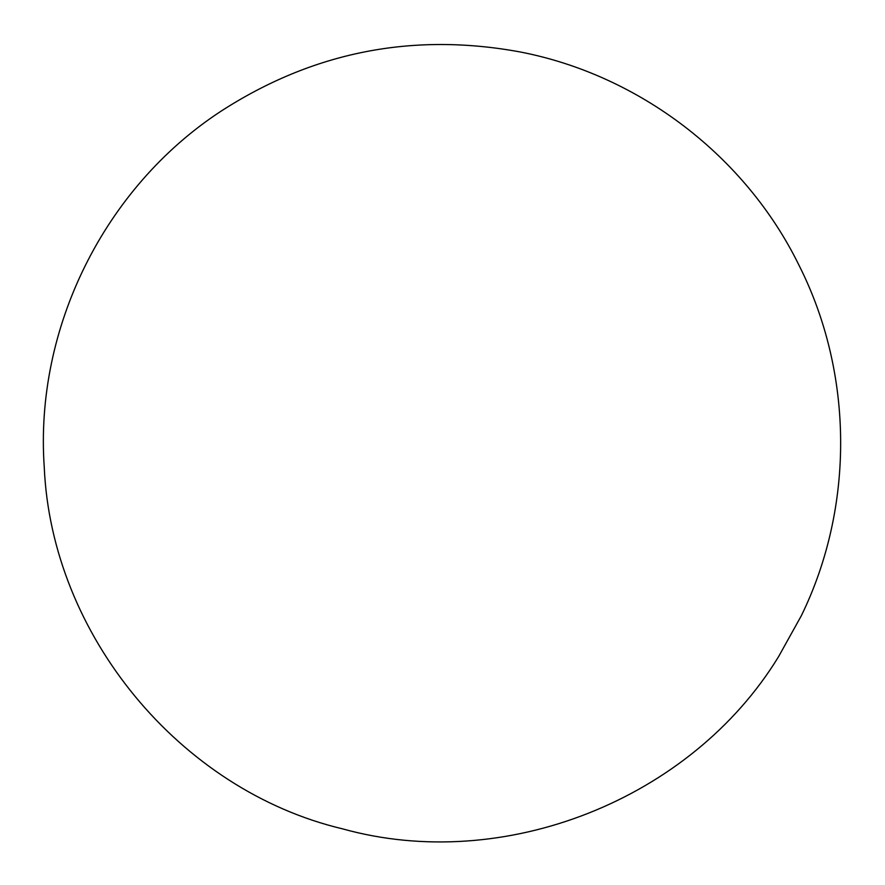 <?xml version="1.0" encoding="UTF-8"?>
<svg xmlns="http://www.w3.org/2000/svg" width="885" height="885" viewBox="0 0 885 885"><rect width="100%" height="100%" fill="white"/><g stroke="black" fill="none" stroke-linecap="round" stroke-linejoin="round"><path stroke-width="1.33" d="M44.25 467.203C51.529 634.7 179.677 790.183 342.572 828.858C503.853 873.794 691.174 799.719 778.568 656.659L801.29 615.805C854.556 506.884 853.715 373.592 799.044 265.345C745.557 156.125 639.291 74.882 519.871 51.905C412.222 32.148 312.482 51.994 220.619 111.455C104.253 187.742 34.515 328.401 44.25 467.203C51.529 634.7 179.677 790.183 342.572 828.858C503.853 873.794 691.174 799.719 778.568 656.659L801.29 615.805C854.556 506.884 853.715 373.592 799.044 265.345C745.557 156.125 639.291 74.882 519.871 51.905C412.222 32.148 312.482 51.994 220.619 111.455C104.253 187.742 34.515 328.401 44.25 467.203"/></g></svg>
